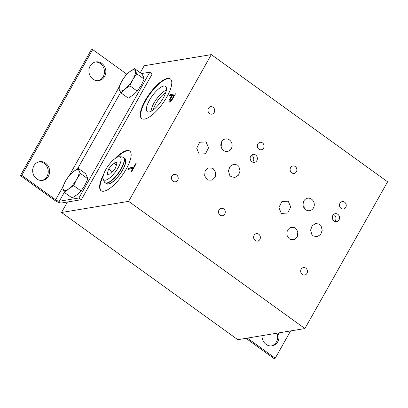 <?xml version="1.0" encoding="UTF-8"?>
<svg xmlns="http://www.w3.org/2000/svg" width="408" height="408" viewBox="0 0 408 408"><rect width="100%" height="100%" fill="white"/><g stroke="black" fill="none" stroke-linecap="round" stroke-linejoin="round"><path stroke-width="0.61" d="M304.909 328.547L128.617 201.358L61.521 212.492L237.818 339.685L304.909 328.547L387.6 181.795L211.308 54.606L144.213 65.739L140.27 72.741M61.521 212.492L67.432 202.011L81.34 199.701L78.948 197.977L149.828 72.185L141.433 73.583M247.36 338.099L275.232 358.209L273.845 358.438L245.978 338.329M128.617 201.358L211.308 54.606M149.828 72.185L152.22 73.914L81.34 199.701M103.627 174.344A24.475 8.17 -54.2 0 0 101.067 190.714A24.475 8.17 -54.2 0 0 103.928 191.199A24.475 8.17 -54.2 0 0 124.241 172.375A24.475 8.17 -54.2 0 0 129.708 151.016A24.475 8.17 -54.2 0 0 126.847 150.532A24.475 8.17 -54.2 0 0 114.98 158.61M167.484 78.412A24.475 8.17 -54.2 0 0 147.171 97.237A24.475 8.17 -54.2 0 0 141.704 118.595A24.475 8.17 -54.2 0 0 144.565 119.085A24.475 8.17 -54.2 0 0 164.878 100.256A24.475 8.17 -54.2 0 0 170.345 78.897A24.475 8.17 -54.2 0 0 167.484 78.412M136.18 163.654L131.504 171.952L130.907 172.049L132.875 168.555L127.877 169.386L128.617 168.076L133.615 167.244L135.584 163.751L136.18 163.654M169.677 102.097L171.85 100.149L175.537 93.799L169.947 94.727L169.208 96.038L171.707 95.62L168.999 100.623L168.968 102.015L169.677 102.097M126.857 74.22A3.05 0.918 29.4 0 1 126.516 73.986L92.667 49.562L91.28 49.791L20.4 175.583L54.152 199.935A6.309 1.897 29.4 0 0 61.771 202.949L67.432 202.011M78.948 197.977L59.323 201.236A3.05 0.918 -150.6 0 1 55.636 199.777L21.787 175.353L20.4 175.583M95.141 62.057A9.46 8.451 -99.4 0 1 100.419 63.612A9.46 8.451 -99.4 0 1 104.387 73.144A9.46 8.451 -99.4 0 1 98.226 80.662M38.908 161.849A9.46 8.451 -99.4 0 1 44.192 163.404A9.46 8.451 -99.4 0 1 48.159 172.936A9.46 8.451 -99.4 0 1 41.998 180.453M21.787 175.353L92.667 49.562M92.948 79.106A9.46 8.451 80.6 0 0 98.925 80.58A9.46 8.451 80.6 0 0 105.718 73.297A9.46 8.451 80.6 0 0 101.806 63.383A9.46 8.451 80.6 0 0 95.829 61.909A9.46 8.451 80.6 0 0 89.036 69.192A9.46 8.451 80.6 0 0 92.948 79.106M36.715 178.898A9.46 8.451 80.6 0 0 42.697 180.372A9.46 8.451 80.6 0 0 49.485 173.089A9.46 8.451 80.6 0 0 45.579 163.174A9.46 8.451 80.6 0 0 39.596 161.701A9.46 8.451 80.6 0 0 32.808 168.983A9.46 8.451 80.6 0 0 36.715 178.898M136.711 73.726L132.901 79.489L129.887 85.828L124.991 89.031L120.885 92.81L128.306 98.16L133.207 94.957L137.307 91.178L141.117 85.415L144.126 79.076L143.438 76.801L141.943 73.95L134.528 68.6L136.711 73.726L144.126 79.076M120.885 92.81L119.396 89.959L118.708 87.684L121.717 81.345L125.526 75.582L129.627 71.803L134.528 68.6M129.887 85.828L137.307 91.178M124.991 89.031A12.617 4.213 125.8 0 1 121.4 90.897A12.617 4.213 125.8 0 1 119.396 89.959A12.617 4.213 125.8 0 1 121.717 81.345A12.617 4.213 125.8 0 1 129.627 71.803A12.617 4.213 125.8 0 1 133.217 69.931A12.617 4.213 125.8 0 1 135.221 70.875A12.617 4.213 125.8 0 1 132.901 79.489A12.617 4.213 125.8 0 1 124.991 89.031M80.478 173.517L76.668 179.28L73.659 185.62L68.758 188.822L64.658 192.601L72.073 197.951L76.974 194.749L81.075 190.97L84.884 185.207L87.898 178.867L85.716 173.742L78.3 168.392L78.989 170.666L80.478 173.517L87.898 178.867M64.658 192.601L62.475 187.476L65.489 181.137L69.299 175.374L73.399 171.595L78.3 168.392M73.659 185.62L81.075 190.97M68.758 188.822A12.617 4.213 125.8 0 1 65.173 190.689A12.617 4.213 125.8 0 1 63.169 189.751A12.617 4.213 125.8 0 1 65.489 181.137A12.617 4.213 125.8 0 1 73.399 171.595A12.617 4.213 125.8 0 1 76.984 169.728A12.617 4.213 125.8 0 1 78.989 170.666A12.617 4.213 125.8 0 1 76.668 179.28A12.617 4.213 125.8 0 1 68.758 188.822M305.827 268.184A3.774 3.371 80.6 0 0 303.44 267.597A3.774 3.371 80.6 0 0 300.732 270.499A3.774 3.371 80.6 0 0 302.292 274.451A3.774 3.371 80.6 0 0 304.674 275.038A3.774 3.371 80.6 0 0 307.382 272.136A3.774 3.371 80.6 0 0 305.827 268.184M258.764 234.228A3.774 3.371 80.6 0 0 256.377 233.641A3.774 3.371 80.6 0 0 253.669 236.543A3.774 3.371 80.6 0 0 255.23 240.501A3.774 3.371 80.6 0 0 257.611 241.087A3.774 3.371 80.6 0 0 260.319 238.18A3.774 3.371 80.6 0 0 258.764 234.228M344.643 202.184A3.774 3.371 80.6 0 0 342.256 201.598A3.774 3.371 80.6 0 0 339.553 204.5A3.774 3.371 80.6 0 0 341.108 208.452A3.774 3.371 80.6 0 0 343.495 209.039A3.774 3.371 80.6 0 0 346.198 206.137A3.774 3.371 80.6 0 0 344.643 202.184M334.04 220.998A4.039 3.606 80.6 0 0 336.59 221.626A4.039 3.606 80.6 0 0 339.487 218.52A4.039 3.606 80.6 0 0 337.819 214.292A4.039 3.606 80.6 0 0 335.269 213.665A4.039 3.606 80.6 0 0 332.372 216.77A4.039 3.606 80.6 0 0 334.04 220.998M295.265 166.561A3.774 3.371 80.6 0 0 292.883 165.974A3.774 3.371 80.6 0 0 290.175 168.876A3.774 3.371 80.6 0 0 291.73 172.829A3.774 3.371 80.6 0 0 294.117 173.415A3.774 3.371 80.6 0 0 296.825 170.513A3.774 3.371 80.6 0 0 295.265 166.561M313.166 235.895L317.047 236.778L320.714 234.411L322.233 230.173L320.979 225.639L319.683 224.329L315.807 223.451L312.14 225.818L310.615 230.056L311.87 234.585L313.166 235.895M288.237 201.175L290.705 207.065L287.711 213.022L281.347 213.404L278.883 207.514L281.872 201.557L288.237 201.175M305.689 209.686A6.309 5.636 80.6 0 0 309.677 210.666A6.309 5.636 80.6 0 0 314.201 205.816A6.309 5.636 80.6 0 0 311.595 199.206A6.309 5.636 80.6 0 0 307.612 198.222A6.309 5.636 80.6 0 0 303.083 203.077A6.309 5.636 80.6 0 0 305.689 209.686M295.392 227.96L297.835 231.698L297.401 236.385L294.392 239.409L290.165 239.338L289.277 238.813L286.829 235.074L287.268 230.387L290.277 227.363L294.505 227.44L295.392 227.96M223.655 208.901A3.774 3.371 80.6 0 0 221.274 208.315A3.774 3.371 80.6 0 0 218.566 211.216A3.774 3.371 80.6 0 0 220.126 215.169A3.774 3.371 80.6 0 0 222.508 215.761A3.774 3.371 80.6 0 0 225.216 212.854A3.774 3.371 80.6 0 0 223.655 208.901M176.593 174.95A3.774 3.371 80.6 0 0 174.211 174.359A3.774 3.371 80.6 0 0 171.503 177.266A3.774 3.371 80.6 0 0 173.063 181.218A3.774 3.371 80.6 0 0 175.445 181.805A3.774 3.371 80.6 0 0 178.153 178.903A3.774 3.371 80.6 0 0 176.593 174.95M262.477 142.902A3.774 3.371 80.6 0 0 260.09 142.316A3.774 3.371 80.6 0 0 257.382 145.217A3.774 3.371 80.6 0 0 258.942 149.17A3.774 3.371 80.6 0 0 261.324 149.756A3.774 3.371 80.6 0 0 264.032 146.855A3.774 3.371 80.6 0 0 262.477 142.902M251.874 161.716A4.039 3.606 80.6 0 0 254.424 162.348A4.039 3.606 80.6 0 0 257.321 159.242A4.039 3.606 80.6 0 0 255.653 155.009A4.039 3.606 80.6 0 0 253.103 154.382A4.039 3.606 80.6 0 0 250.206 157.488A4.039 3.606 80.6 0 0 251.874 161.716M213.098 107.278A3.774 3.371 80.6 0 0 210.712 106.692A3.774 3.371 80.6 0 0 208.009 109.594A3.774 3.371 80.6 0 0 209.564 113.546A3.774 3.371 80.6 0 0 211.951 114.133A3.774 3.371 80.6 0 0 214.654 111.231A3.774 3.371 80.6 0 0 213.098 107.278M230.999 176.613L234.875 177.495L238.547 175.129L240.067 170.891L238.813 166.357L237.517 165.046L233.641 164.169L229.974 166.535L228.449 170.774L229.704 175.302L230.999 176.613M206.071 141.892L208.539 147.783L205.545 153.739L199.181 154.122L196.717 148.231L199.706 142.275L206.071 141.892M223.523 150.404A6.309 5.636 80.6 0 0 227.506 151.388A6.309 5.636 80.6 0 0 232.035 146.533A6.309 5.636 80.6 0 0 229.429 139.924A6.309 5.636 80.6 0 0 225.44 138.939A6.309 5.636 80.6 0 0 220.917 143.794A6.309 5.636 80.6 0 0 223.523 150.404M213.226 168.677L215.669 172.416L215.235 177.103L212.226 180.127L207.998 180.055L207.111 179.53L204.663 175.792L205.102 171.105L208.106 168.081L212.333 168.157L213.226 168.677M333.571 214.501A4.039 3.606 -99.4 0 1 334.244 214.883A4.039 3.606 -99.4 0 1 334.713 221.386M165.694 92.723A12.995 4.335 -54.2 0 0 153.357 109.823M166.362 90.127A14.484 4.835 -54.2 0 0 156.519 99.103A14.484 4.835 -54.2 0 0 151.108 111.272M149.104 111.991A15.606 5.207 -54.2 0 0 161.736 100.475A15.606 5.207 -54.2 0 0 165.832 86.634A15.606 5.207 -54.2 0 0 163.715 86.057A15.606 5.207 -54.2 0 0 150.455 98.552A15.606 5.207 -54.2 0 0 147.625 111.874A15.606 5.207 -54.2 0 0 149.104 111.991M141.902 118.728A24.475 8.17 125.8 0 1 147.747 97.221A24.475 8.17 125.8 0 1 167.872 78.688A24.475 8.17 125.8 0 1 170.534 79.045M303.593 201.404L304.261 208.238M251.404 155.219A4.039 3.606 -99.4 0 1 252.073 155.601A4.039 3.606 -99.4 0 1 252.547 162.104M221.427 142.127L222.09 148.956M101.266 190.842A24.475 8.17 125.8 0 1 103.097 176.46M116.821 157.437A24.475 8.17 125.8 0 1 127.235 150.807A24.475 8.17 125.8 0 1 129.897 151.164M106.187 183.314A15.606 5.207 -54.2 0 0 106.988 183.993A15.606 5.207 -54.2 0 0 108.467 184.11A15.606 5.207 -54.2 0 0 121.099 172.594A15.606 5.207 -54.2 0 0 125.195 158.753A15.606 5.207 -54.2 0 0 124.302 158.207M124.879 158.855A15.417 5.146 125.8 0 1 125.45 159.12M107.416 184.12A15.417 5.146 125.8 0 1 106.983 183.656M107.166 183.733A15.29 5.105 -54.2 0 0 122.548 170.019A15.29 5.105 -54.2 0 0 125.006 159.003L123.818 157.661A15.688 5.238 125.8 0 1 121.334 168.897A15.688 5.238 125.8 0 1 121.298 168.963A15.688 5.238 125.8 0 1 105.514 183.029L107.166 183.733M105.825 169.509A14.086 4.702 125.8 0 1 119.36 156.728A14.086 4.702 125.8 0 1 118.315 167.438A14.086 4.702 125.8 0 1 109.451 178.112A14.086 4.702 125.8 0 1 103.224 179.092A14.086 4.702 125.8 0 1 105.825 169.509M110.604 173.925L115.607 167.887L117.076 162.435L113.536 163.022L108.533 169.06L107.064 174.512L110.604 173.925M112.353 171.814L108.533 169.06M116.367 165.061L113.536 163.022M133.258 168.83L132.875 168.555M129.734 169.075L128.617 168.076M133.997 167.52L133.615 167.244M129.815 168.938L133.549 168.315M135.966 164.026L135.584 163.751M169.728 102.066L168.861 101.439M170.136 101.832L170.192 101.485L168.999 100.623M169.983 99.904L169.493 99.552M170.192 101.485L170.381 101.082M172.166 95.951L171.707 95.62M171.064 95.727L169.947 94.727M171.146 95.589L174.879 94.967M172.421 95.503L170.085 99.654L170.059 100.842L171.38 100.031L174.206 95.207L172.421 95.503M174.588 95.482L174.206 95.207M172.212 99.603L171.87 99.358M171.732 100.286L171.38 100.031M171.278 100.781L170.896 100.506M170.921 101.153L170.416 100.786M276.869 333.203A9.46 8.451 -99.4 0 1 271.371 345.943M290.603 330.924L275.232 358.209M262.048 335.662A9.46 8.451 80.6 0 0 266.087 344.388A9.46 8.451 80.6 0 0 272.07 345.856A9.46 8.451 80.6 0 0 278.256 332.974M55.636 199.777L62.501 187.598M69.523 175.129L118.728 87.807M125.756 75.337L126.516 73.986M120.651 92.397L77.607 168.79M64.418 192.194L59.323 201.236M103.224 179.092L104.305 181.749A15.642 5.222 -54.2 0 0 111.221 180.662A15.642 5.222 -54.2 0 0 121.059 168.805A15.642 5.222 -54.2 0 0 121.094 168.744A15.642 5.222 -54.2 0 0 122.222 156.917L123.818 157.661M104.305 181.749L105.514 183.029M119.36 156.728L122.222 156.917"/></g></svg>
